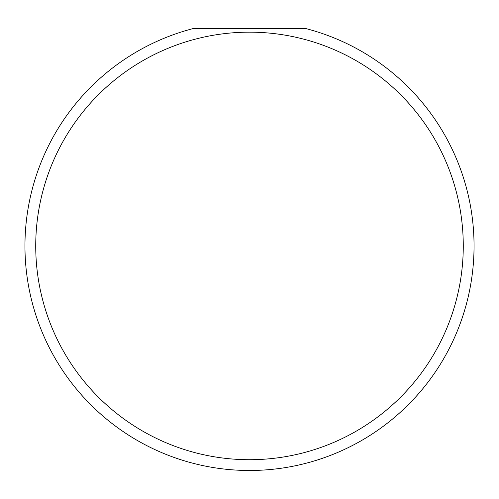 <?xml version="1.0" encoding="UTF-8"?>
<svg xmlns="http://www.w3.org/2000/svg" width="499" height="499" viewBox="0 0 499 499"><rect width="100%" height="100%" fill="white"/><g stroke="black" fill="none" stroke-linecap="round" stroke-linejoin="round"><path stroke-width="0.75" d="M463.272 245.938A213.772 213.772 0 0 0 249.5 32.167A213.772 213.772 0 0 0 35.728 245.938A213.772 213.772 0 0 0 249.5 459.71A213.772 213.772 0 0 0 463.272 245.938M305.85 28.574A224.55 224.55 0 0 1 249.5 470.488A224.55 224.55 0 0 1 193.15 28.574L305.85 28.574M82.79 396.374L87.175 401.09"/></g></svg>
